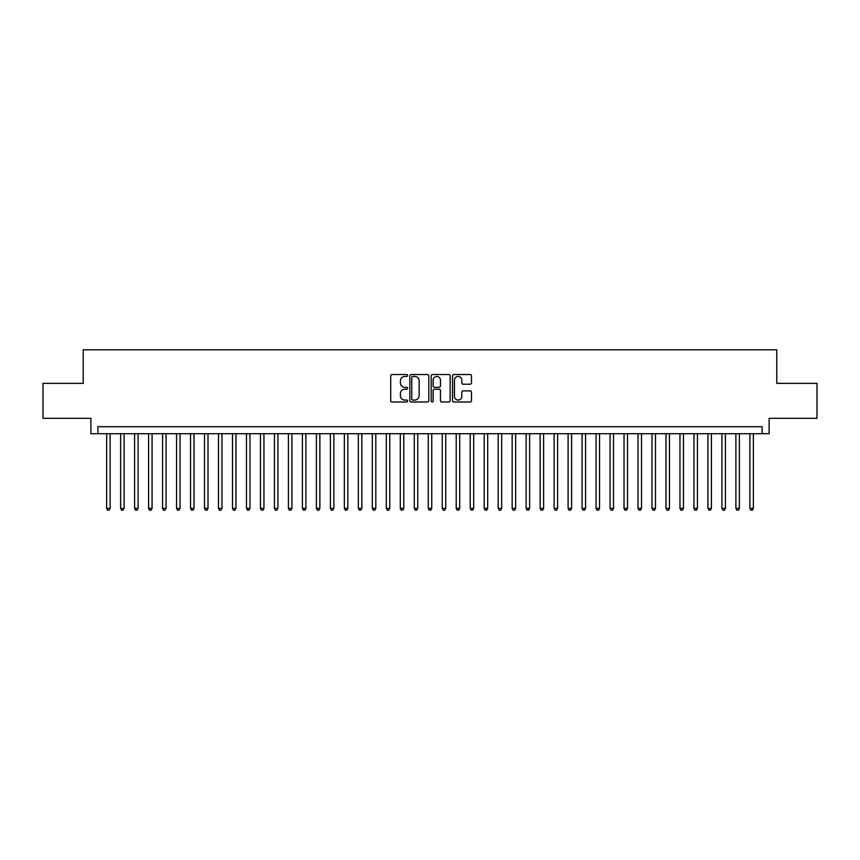 <?xml version="1.0" encoding="UTF-8"?>
<svg xmlns="http://www.w3.org/2000/svg" width="860" height="860" viewBox="0 0 860 860"><rect width="100%" height="100%" fill="white"/><g stroke="black" fill="none" stroke-linecap="round" stroke-linejoin="round"><path stroke-width="1.29" d="M407.629 375.498A0.957 0.957 0 0 0 406.662 374.53L392.085 374.53A1.376 1.376 0 0 0 390.709 375.906L390.709 400.61A1.376 1.376 0 0 0 392.085 401.986L406.662 401.986A0.957 0.957 0 0 0 407.629 401.029A0.957 0.957 0 0 0 406.662 400.061L404.781 400.061A4.397 4.397 0 0 1 400.384 395.675L400.384 393.611A4.397 4.397 0 0 1 404.781 389.214L406.662 389.214A0.957 0.957 0 0 0 407.629 388.258A0.957 0.957 0 0 0 406.662 387.301L404.781 387.301A4.397 4.397 0 0 1 400.384 382.904L400.384 380.851A4.397 4.397 0 0 1 404.781 376.454L406.662 376.454A0.957 0.957 0 0 0 407.629 375.498M470.119 384.205A1.376 1.376 0 0 0 471.484 382.84L471.484 375.906A1.376 1.376 0 0 0 470.119 374.53L453.919 374.53A1.376 1.376 0 0 0 452.543 375.906L452.543 400.61A1.376 1.376 0 0 0 453.919 401.986L470.119 401.986A1.376 1.376 0 0 0 471.484 400.61L471.484 392.235A1.376 1.376 0 0 0 470.119 390.87L463.185 390.87A1.376 1.376 0 0 0 461.809 392.235L461.809 396.395A3.676 3.676 0 0 1 458.143 400.061A3.676 3.676 0 0 1 454.467 396.395L454.467 380.131A3.676 3.676 0 0 1 458.143 376.454A3.676 3.676 0 0 1 461.809 380.131L461.809 382.84A1.376 1.376 0 0 0 463.185 384.205L470.119 384.205M762.111 433.709L769.109 433.709L769.109 418.325L817 418.325L817 383.366L776.795 383.366L776.795 349.805L83.205 349.805L83.205 383.366L43 383.366L43 418.325L90.891 418.325L90.891 433.709L762.111 433.709L762.111 426.71L97.889 426.71L97.889 433.709M428.796 375.906A1.376 1.376 0 0 0 427.431 374.53L411.231 374.53A1.376 1.376 0 0 0 409.854 375.906L409.854 400.61A1.376 1.376 0 0 0 411.231 401.986L427.431 401.986A1.376 1.376 0 0 0 428.796 400.61L428.796 375.906M432.569 374.53L448.769 374.53A1.376 1.376 0 0 1 450.145 375.906L450.145 400.61A1.376 1.376 0 0 1 448.769 401.986L441.836 401.986A1.376 1.376 0 0 1 440.471 400.61L440.471 390.59A1.376 1.376 0 0 0 439.094 389.214L434.493 389.214A1.376 1.376 0 0 0 433.117 390.59L433.117 401.029A0.957 0.957 0 0 1 432.161 401.986A0.957 0.957 0 0 1 431.204 401.029L431.204 375.906A1.376 1.376 0 0 1 432.569 374.53M412.736 376.454A0.957 0.957 0 0 0 411.779 377.411L411.779 399.104A0.957 0.957 0 0 0 412.736 400.061L414.735 400.061A4.397 4.397 0 0 0 419.121 395.675L419.121 380.851A4.397 4.397 0 0 0 414.735 376.454L412.736 376.454M440.471 380.195A3.676 3.676 0 0 0 436.794 376.519A3.676 3.676 0 0 0 433.117 380.195L433.117 385.925A1.376 1.376 0 0 0 434.493 387.301L439.094 387.301A1.376 1.376 0 0 0 440.471 385.925L440.471 380.195M106.629 433.709L106.629 508.378L110.123 508.378L110.123 433.709M110.123 508.378L109.069 510.195L107.672 510.195L106.629 508.378M120.615 433.709L120.615 508.378L124.109 508.378L124.109 433.709M124.109 508.378L123.055 510.195L121.658 510.195L120.615 508.378M134.59 433.709L134.59 508.378L138.095 508.378L138.095 433.709M138.095 508.378L137.041 510.195L135.643 510.195L134.59 508.378M148.576 433.709L148.576 508.378L152.07 508.378L152.07 433.709M152.07 508.378L151.027 510.195L149.629 510.195L148.576 508.378M162.561 433.709L162.561 508.378L166.055 508.378L166.055 433.709M166.055 508.378L165.012 510.195L163.615 510.195L162.561 508.378M176.547 433.709L176.547 508.378L180.041 508.378L180.041 433.709M180.041 508.378L178.987 510.195L177.59 510.195L176.547 508.378M190.533 433.709L190.533 508.378L194.027 508.378L194.027 433.709M194.027 508.378L192.973 510.195L191.576 510.195L190.533 508.378M204.508 433.709L204.508 508.378L208.012 508.378L208.012 433.709M208.012 508.378L206.959 510.195L205.561 510.195L204.508 508.378M218.494 433.709L218.494 508.378L221.987 508.378L221.987 433.709M221.987 508.378L220.945 510.195L219.547 510.195L218.494 508.378M232.479 433.709L232.479 508.378L235.973 508.378L235.973 433.709M235.973 508.378L234.93 510.195L233.533 510.195L232.479 508.378M246.465 433.709L246.465 508.378L249.959 508.378L249.959 433.709M249.959 508.378L248.905 510.195L247.508 510.195L246.465 508.378M260.451 433.709L260.451 508.378L263.945 508.378L263.945 433.709M263.945 508.378L262.891 510.195L261.494 510.195L260.451 508.378M274.426 433.709L274.426 508.378L277.93 508.378L277.93 433.709M277.93 508.378L276.877 510.195L275.479 510.195L274.426 508.378M288.412 433.709L288.412 508.378L291.906 508.378L291.906 433.709M291.906 508.378L290.863 510.195L289.465 510.195L288.412 508.378M302.397 433.709L302.397 508.378L305.891 508.378L305.891 433.709M305.891 508.378L304.848 510.195L303.451 510.195L302.397 508.378M316.383 433.709L316.383 508.378L319.877 508.378L319.877 433.709M319.877 508.378L318.834 510.195L317.426 510.195L316.383 508.378M330.369 433.709L330.369 508.378L333.863 508.378L333.863 433.709M333.863 508.378L332.809 510.195L331.412 510.195L330.369 508.378M344.355 433.709L344.355 508.378L347.848 508.378L347.848 433.709M347.848 508.378L346.795 510.195L345.397 510.195L344.355 508.378M358.33 433.709L358.33 508.378L361.834 508.378L361.834 433.709M361.834 508.378L360.781 510.195L359.383 510.195L358.33 508.378M372.315 433.709L372.315 508.378L375.809 508.378L375.809 433.709M375.809 508.378L374.767 510.195L373.369 510.195L372.315 508.378M386.301 433.709L386.301 508.378L389.795 508.378L389.795 433.709M389.795 508.378L388.752 510.195L387.355 510.195L386.301 508.378M400.287 433.709L400.287 508.378L403.781 508.378L403.781 433.709M403.781 508.378L402.727 510.195L401.33 510.195L400.287 508.378M414.273 433.709L414.273 508.378L417.767 508.378L417.767 433.709M417.767 508.378L416.713 510.195L415.315 510.195L414.273 508.378M428.248 433.709L428.248 508.378L431.752 508.378L431.752 433.709M431.752 508.378L430.699 510.195L429.301 510.195L428.248 508.378M442.233 433.709L442.233 508.378L445.727 508.378L445.727 433.709M445.727 508.378L444.685 510.195L443.287 510.195L442.233 508.378M456.219 433.709L456.219 508.378L459.713 508.378L459.713 433.709M459.713 508.378L458.67 510.195L457.273 510.195L456.219 508.378M470.205 433.709L470.205 508.378L473.699 508.378L473.699 433.709M473.699 508.378L472.645 510.195L471.248 510.195L470.205 508.378M484.191 433.709L484.191 508.378L487.685 508.378L487.685 433.709M487.685 508.378L486.631 510.195L485.233 510.195L484.191 508.378M498.166 433.709L498.166 508.378L501.67 508.378L501.67 433.709M501.67 508.378L500.617 510.195L499.219 510.195L498.166 508.378M512.151 433.709L512.151 508.378L515.645 508.378L515.645 433.709M515.645 508.378L514.602 510.195L513.205 510.195L512.151 508.378M526.137 433.709L526.137 508.378L529.631 508.378L529.631 433.709M529.631 508.378L528.588 510.195L527.191 510.195L526.137 508.378M540.123 433.709L540.123 508.378L543.617 508.378L543.617 433.709M543.617 508.378L542.574 510.195L541.166 510.195L540.123 508.378M554.109 433.709L554.109 508.378L557.603 508.378L557.603 433.709M557.603 508.378L556.549 510.195L555.151 510.195L554.109 508.378M568.095 433.709L568.095 508.378L571.588 508.378L571.588 433.709M571.588 508.378L570.535 510.195L569.137 510.195L568.095 508.378M582.07 433.709L582.07 508.378L585.574 508.378L585.574 433.709M585.574 508.378L584.52 510.195L583.123 510.195L582.07 508.378M596.055 433.709L596.055 508.378L599.549 508.378L599.549 433.709M599.549 508.378L598.506 510.195L597.109 510.195L596.055 508.378M610.041 433.709L610.041 508.378L613.535 508.378L613.535 433.709M613.535 508.378L612.492 510.195L611.095 510.195L610.041 508.378M624.027 433.709L624.027 508.378L627.52 508.378L627.52 433.709M627.52 508.378L626.467 510.195L625.07 510.195L624.027 508.378M638.012 433.709L638.012 508.378L641.506 508.378L641.506 433.709M641.506 508.378L640.453 510.195L639.055 510.195L638.012 508.378M651.987 433.709L651.987 508.378L655.492 508.378L655.492 433.709M655.492 508.378L654.438 510.195L653.041 510.195L651.987 508.378M665.973 433.709L665.973 508.378L669.467 508.378L669.467 433.709M669.467 508.378L668.424 510.195L667.027 510.195L665.973 508.378M679.959 433.709L679.959 508.378L683.453 508.378L683.453 433.709M683.453 508.378L682.41 510.195L681.012 510.195L679.959 508.378M693.945 433.709L693.945 508.378L697.438 508.378L697.438 433.709M697.438 508.378L696.385 510.195L694.987 510.195L693.945 508.378M707.93 433.709L707.93 508.378L711.424 508.378L711.424 433.709M711.424 508.378L710.371 510.195L708.973 510.195L707.93 508.378M721.905 433.709L721.905 508.378L725.41 508.378L725.41 433.709M725.41 508.378L724.356 510.195L722.959 510.195L721.905 508.378M735.891 433.709L735.891 508.378L739.385 508.378L739.385 433.709M739.385 508.378L738.342 510.195L736.945 510.195L735.891 508.378M749.877 433.709L749.877 508.378L753.371 508.378L753.371 433.709M753.371 508.378L752.328 510.195L750.93 510.195L749.877 508.378"/></g></svg>
